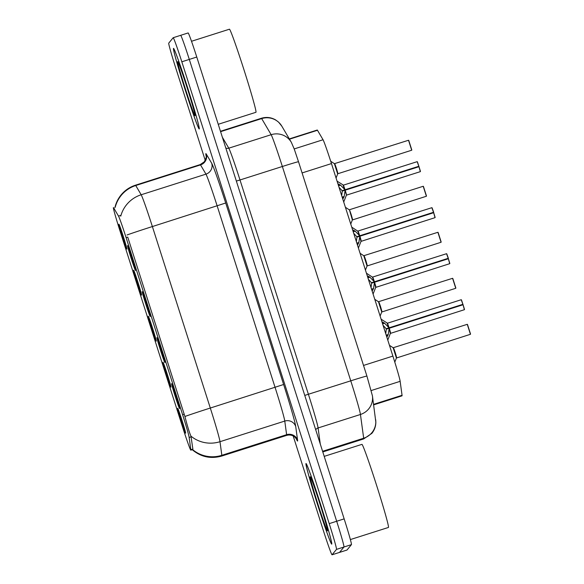<?xml version="1.0" encoding="UTF-8"?>
<svg xmlns="http://www.w3.org/2000/svg" width="584" height="584" viewBox="0 0 584 584"><rect width="100%" height="100%" fill="white"/><g stroke="black" fill="none" stroke-linecap="round" stroke-linejoin="round"><path stroke-width="0.88" d="M156.943 337.64A13.082 0.46 72.3 0 1 156.965 337.632A13.082 0.46 72.3 0 1 161.352 349.947A13.082 0.46 72.3 0 1 164.9 362.562L164.9 362.562A13.082 0.46 72.3 0 1 160.571 350.51A13.082 0.46 72.3 0 1 156.943 337.64M142.262 291.62A13.082 0.46 72.3 0 1 142.277 291.613A13.082 0.46 72.3 0 1 146.664 303.935A13.082 0.46 72.3 0 1 150.212 316.543L150.212 316.543A13.082 0.46 72.3 0 1 145.891 304.49A13.082 0.46 72.3 0 1 142.262 291.62M127.575 245.601A13.082 0.46 72.3 0 1 127.589 245.601A13.082 0.46 72.3 0 1 131.984 257.916A13.082 0.46 72.3 0 1 135.524 270.523L135.524 270.523A13.082 0.46 72.3 0 1 131.203 258.478A13.082 0.46 72.3 0 1 127.575 245.601M171.63 383.659A13.082 0.46 72.3 0 1 171.652 383.651A13.082 0.46 72.3 0 1 176.04 395.967A13.082 0.46 72.3 0 1 179.587 408.574A13.082 0.46 72.3 0 1 179.58 408.581A13.082 0.46 72.3 0 1 175.258 396.529A13.082 0.46 72.3 0 1 171.63 383.659M162.98 362.241A13.082 0.46 72.3 0 1 163.002 362.241A13.082 0.46 72.3 0 1 167.389 374.556A13.082 0.46 72.3 0 1 170.937 387.163L170.937 387.163A13.082 0.46 72.3 0 1 166.608 375.111A13.082 0.46 72.3 0 1 162.98 362.241M148.299 316.229A13.082 0.46 72.3 0 1 148.314 316.221A13.082 0.46 72.3 0 1 152.701 328.536A13.082 0.46 72.3 0 1 156.249 341.144L156.249 341.144A13.082 0.46 72.3 0 1 151.92 329.099A13.082 0.46 72.3 0 1 148.299 316.229M133.612 270.209A13.082 0.46 72.3 0 1 133.626 270.202A13.082 0.46 72.3 0 1 138.021 282.517A13.082 0.46 72.3 0 1 141.562 295.124A13.082 0.46 72.3 0 1 141.562 295.132A13.082 0.46 72.3 0 1 137.24 283.079A13.082 0.46 72.3 0 1 133.612 270.209M118.924 224.19A13.082 0.46 72.3 0 1 118.939 224.183A13.082 0.46 72.3 0 1 123.333 236.498A13.082 0.46 72.3 0 1 126.874 249.112L126.874 249.112A13.082 0.46 72.3 0 1 122.552 237.06A13.082 0.46 72.3 0 1 118.924 224.19M177.667 408.26A13.082 0.46 72.3 0 1 177.689 408.252A13.082 0.46 72.3 0 1 182.077 420.575A13.082 0.46 72.3 0 1 185.624 433.182A13.082 0.46 72.3 0 1 185.617 433.182A13.082 0.46 72.3 0 1 181.296 421.13A13.082 0.46 72.3 0 1 177.667 408.26M289.328 138.912L317.251 130.028A26.163 0.912 72.3 0 1 317.477 130.276L323.054 139.744A26.163 0.912 72.3 0 1 331.457 163.586L392.893 356.094A26.163 0.912 72.3 0 1 400.149 381.33L402.055 395.295A26.163 0.912 72.3 0 1 402.055 395.821A26.163 0.912 72.3 0 1 402.033 395.828L373.651 404.865M190.822 449.673A23.55 0.825 72.3 0 1 190.822 450.147A23.55 0.825 72.3 0 1 190.807 450.162A23.55 0.825 72.3 0 1 183.04 428.481L119.954 230.782A23.55 0.825 72.3 0 1 113.427 207.59A23.55 0.825 72.3 0 1 113.632 207.809L118.515 216.095A23.55 0.825 72.3 0 1 126.078 237.557L182.624 414.742A23.55 0.825 72.3 0 1 189.158 437.46L190.822 449.673L192.873 449.023M331.719 544.12A42.296 1.475 -107.7 0 0 320.127 502.926A42.296 1.475 -107.7 0 0 306.038 463.521A42.296 1.475 -107.7 0 0 306.009 463.543A42.296 1.475 -107.7 0 0 317.601 504.737A42.296 1.475 -107.7 0 0 331.69 544.135A42.296 1.475 -107.7 0 0 331.719 544.12M199.224 128.962A42.296 1.475 -107.7 0 0 187.632 87.768A42.296 1.475 -107.7 0 0 173.543 48.37A42.296 1.475 -107.7 0 0 173.514 48.392A42.296 1.475 -107.7 0 0 185.106 89.578A42.296 1.475 -107.7 0 0 199.195 128.984A42.296 1.475 -107.7 0 0 199.224 128.962M126.998 234.987A30.529 0.694 -17.7 0 1 152.38 226.556L210.306 408.041A34.887 1.219 72.3 0 1 219.986 441.694L221.84 455.308A30.529 29.915 172.3 0 1 192.676 449.651L192.18 449.622L192.881 449.111L190.961 436.146C189.435 432.766 187.42 426.211 184.916 416.48L127.75 237.111L126.078 237.557M293.175 435.949L323.412 530.71A26.163 0.912 -107.7 0 0 332.041 554.8L339.516 552.42A26.163 0.912 -107.7 0 0 339.53 552.406L343.947 547.018A26.163 0.912 -107.7 0 0 336.683 521.256L189.296 59.415A26.163 0.912 -107.7 0 0 180.668 35.325A26.163 0.912 -107.7 0 0 180.653 35.339M347.005 550.026L339.53 552.406L343.947 547.018A26.163 0.912 -107.7 0 0 336.683 521.256L189.296 59.415A26.163 0.912 -107.7 0 0 180.668 35.325L188.143 32.945A26.163 0.912 -107.7 0 1 196.772 57.035L344.159 518.877A26.163 0.912 -107.7 0 1 351.422 544.638L347.005 550.026A26.163 0.912 -107.7 0 1 346.991 550.04L339.516 552.42A26.163 0.912 -107.7 0 0 339.53 552.406L332.055 554.785A26.163 0.912 -107.7 0 0 332.055 554.785L336.472 549.398A26.163 0.912 -107.7 0 0 329.208 523.636L181.821 61.794A26.163 0.912 -107.7 0 0 173.192 37.704L168.761 43.114A26.163 0.912 -107.7 0 0 176.025 68.875L205.239 160.41M173.192 37.704A26.163 0.912 -107.7 0 0 173.178 37.719L180.668 35.325M395.032 353.174C396.959 358.788 397.025 358.605 395.237 352.619L396.689 357.773L395.237 352.619C393.273 346.845 393.156 346.881 394.894 352.736M381.943 321.799L384.601 323.215L389.061 327.821L386.163 328.741L389.061 327.821M463.024 304.76L464.404 309.695L463.024 304.76L389.2 328.252L388.214 334.537L386.849 337.158M389.2 328.252L386.301 329.172L389.959 327.931L389.134 328.201L390.652 333.165L389.265 328.23C391.003 334.084 390.886 334.121 388.922 328.347C387.134 322.361 387.207 322.178 389.126 327.799L387.477 323.193L389.126 327.799L462.886 304.322L461.229 299.723L387.477 323.2L381.118 319.2M389.959 327.931L463.054 304.673L464.521 309.476M461.44 299.84L463.002 304.527L389.915 327.792M461.229 299.723L462.886 304.322M385.747 333.705L386.301 329.172M386.163 328.741L383.133 325.383M380.345 307.155C382.272 312.776 382.337 312.586 380.549 306.6L382.002 311.754L380.549 306.6C378.585 300.826 378.469 300.869 380.206 306.717M365.657 261.136C367.584 266.757 367.65 266.567 365.861 260.581L367.314 265.735L365.861 260.581C363.898 254.806 363.781 254.85 365.518 260.705M350.969 215.116C352.897 220.737 352.97 220.555 351.181 214.562L349.451 209.751L352.627 219.723L351.181 214.562C349.21 208.795 349.101 208.831 350.831 214.686M336.289 169.097C338.209 174.718 338.282 174.536 336.493 168.55L334.763 163.732L337.932 173.703M408.523 140.255L411.698 150.227L408.523 140.255L334.406 163.681L337.669 173.952L336.493 168.55C334.53 162.775 334.413 162.812 336.15 168.667M367.263 275.779L369.913 277.196L374.373 281.802L371.475 282.722L374.373 281.802M448.337 258.741L449.716 263.676L448.337 258.741L374.512 282.233L373.526 288.518L372.161 291.139M374.512 282.233L371.614 283.16L375.271 281.919L374.446 282.182L375.965 287.153L374.578 282.218M446.76 253.821L448.359 258.267L374.446 281.78L372.782 277.181L374.439 281.78C372.519 276.159 372.446 276.341 374.234 282.335C376.206 288.102 376.315 288.065 374.585 282.211L374.585 282.211M375.271 281.919L448.366 258.654L449.833 263.457M448.198 258.303L446.541 253.704L448.315 258.508L375.227 281.773M371.059 287.693L371.614 283.16M371.475 282.722L368.446 279.364M352.575 229.767L355.233 231.184L359.693 235.783M433.649 212.722L435.036 217.657L433.649 212.722L359.832 236.221L358.846 242.506L357.474 245.119M432.072 207.802L433.678 212.248L359.759 235.761L358.101 231.162L359.759 235.761L356.795 236.702L359.751 235.761C357.831 230.14 357.766 230.33 359.554 236.316C361.518 242.09 361.635 242.046 359.897 236.199L361.277 241.134L359.759 236.162L360.583 235.899L356.933 237.141L359.832 236.221M360.583 235.899L433.678 212.634L435.146 217.438M433.51 212.284L431.853 207.685L433.635 212.488L360.54 235.753M356.371 241.674L356.933 237.141M356.795 236.702L353.758 233.344M337.888 183.748L340.545 185.165L345.005 189.763L342.107 190.683L345.005 189.763M418.962 166.703L420.341 171.645L418.962 166.703L345.144 190.202L344.159 196.487L342.786 199.107M345.144 190.202L342.246 191.121L345.903 189.88L345.071 190.143L346.582 195.114M343.414 185.15L345.064 189.742C343.144 184.121 343.078 184.31 344.867 190.296C346.83 196.071 346.947 196.027 345.21 190.18L346.589 195.114L345.056 190.829M345.903 189.88L418.991 166.615L420.458 171.419M343.414 185.143L345.071 189.742L418.823 166.272L417.173 161.666L343.414 185.143L337.063 181.149M417.385 161.783L418.947 166.477L345.852 189.734M417.173 161.666L418.823 166.272M341.691 195.655L342.246 191.121M342.107 190.683L339.07 187.325M306.14 463.959A41.865 1.46 -107.7 0 0 317.616 504.729A41.865 1.46 -107.7 0 0 331.559 543.719A41.865 1.46 -107.7 0 0 331.588 543.704A41.865 1.46 -107.7 0 0 320.112 502.934A41.865 1.46 -107.7 0 0 306.169 463.937A41.865 1.46 -107.7 0 0 306.14 463.959M350.356 539.572L388.404 527.462A43.61 1.518 -107.7 0 0 388.433 527.44A43.61 1.518 -107.7 0 0 376.476 484.976A43.61 1.518 -107.7 0 0 361.949 444.358L324.208 456.367M327.507 530.914A28.434 0.993 -107.7 0 0 327.514 530.9A28.434 0.993 -107.7 0 0 319.806 503.532A28.434 0.993 -107.7 0 0 310.279 476.741A28.434 0.993 -107.7 0 0 310.221 476.748A28.434 0.993 -107.7 0 0 318.112 504.744A28.434 0.993 -107.7 0 0 327.507 530.914M173.645 48.808A41.865 1.46 -107.7 0 0 185.121 89.571A41.865 1.46 -107.7 0 0 199.064 128.568A41.865 1.46 -107.7 0 0 199.093 128.546A41.865 1.46 -107.7 0 0 187.617 87.782A41.865 1.46 -107.7 0 0 173.674 48.786A41.865 1.46 -107.7 0 0 173.645 48.808M218.233 124.297L255.909 112.303A43.61 1.518 -107.7 0 0 255.938 112.289A43.61 1.518 -107.7 0 0 243.981 69.817A43.61 1.518 -107.7 0 0 229.454 29.2L191.516 41.274M195.012 115.756A28.434 0.993 -107.7 0 0 195.019 115.749A28.434 0.993 -107.7 0 0 187.318 88.374A28.434 0.993 -107.7 0 0 177.784 61.583A28.434 0.993 -107.7 0 0 177.726 61.59A28.434 0.993 -107.7 0 0 185.617 89.593A28.434 0.993 -107.7 0 0 195.012 115.756M373.585 404.354L402.055 395.295M182.624 414.742L184.267 414.217M189.158 437.46L191.202 436.803M118.515 216.095L120.99 215.306M371.249 390.528L400.149 381.33M363.525 365.438L392.893 356.094M302.089 172.937L331.457 163.586M294.197 148.927L323.054 139.744M289.489 139.182L317.477 130.276M206.225 156.446A43.61 1.518 72.3 0 1 205.86 153.65A43.61 1.518 72.3 0 1 206.262 154.037L211.7 163.272A43.61 1.518 72.3 0 1 225.701 203.006L283.627 384.498A43.61 1.518 72.3 0 1 295.73 426.561L297.577 440.175A43.61 1.518 72.3 0 1 296.197 438.577M297.577 440.175A8.723 8.548 -7.7 0 0 286.62 434.686L221.84 455.308A34.887 1.219 72.3 0 1 221.84 456.002A34.887 1.219 72.3 0 1 221.818 456.024L286.598 435.401A34.887 1.219 -107.7 0 0 286.627 435.387A34.887 1.219 -107.7 0 0 286.62 434.686L284.773 421.071A34.887 1.219 -107.7 0 0 275.086 387.426L217.168 205.933A34.887 1.219 -107.7 0 0 205.962 174.142L200.524 164.907A34.887 1.219 -107.7 0 0 200.224 164.578L204.298 161.819C206.181 157.826 206.809 155.884 206.196 155.986M283.627 384.498L210.306 408.041A30.529 0.694 162.3 0 0 184.916 416.48M120.757 216.16A30.529 30.156 -30.5 0 1 141.182 194.757A34.887 1.219 72.3 0 1 152.38 226.556L225.701 203.006M295.73 426.561A8.723 8.548 -7.7 0 0 284.773 421.071L219.986 441.694A30.529 29.915 172.3 0 1 190.961 436.146M115.296 206.992A30.529 30.156 -30.5 0 1 135.743 185.522L141.182 194.757L205.962 174.142A8.723 8.614 149.5 0 0 211.7 163.272M114.887 207.729C115.946 202.984 118.012 198.728 121.078 194.947C124.925 190.311 129.714 187.062 135.444 185.201A34.887 1.219 72.3 0 1 135.743 185.522L200.524 164.907A8.723 8.614 149.5 0 0 206.262 154.037M336.472 549.398L351.422 544.638M329.208 523.636L344.159 518.877M181.821 61.794L196.772 57.035M372.402 395.675A17.44 17.097 172.3 0 1 372.431 395.864L375.841 422.166C375.826 426.313 374.505 430.043 371.869 433.357L363.657 438.934A34.887 1.219 -107.7 0 0 363.679 438.912A34.887 1.219 -107.7 0 0 363.679 438.219L322.594 451.293M375.658 419.604A17.44 17.097 172.3 0 1 363.679 438.219L360.445 414.479A34.887 1.219 -107.7 0 0 350.765 380.826L282.357 166.491A34.887 1.219 -107.7 0 0 271.159 134.7L261.676 118.596A34.887 1.219 -107.7 0 0 261.377 118.267C266.333 116.793 271.056 117.326 275.553 119.873L278.604 122.158L281.846 126.202L291.328 142.299L294.256 149.081L298.519 161.746A17.44 0.394 162.3 0 0 282.357 166.491L240.002 179.974L308.403 394.309A34.887 1.219 72.3 0 1 318.09 427.955L320.273 444.03M220.591 131.67L261.676 118.596A17.44 17.228 -30.5 0 1 281.846 126.202M366.913 376.103A17.44 0.394 162.3 0 0 366.92 376.089L372.431 395.864A17.44 17.097 172.3 0 1 360.445 414.479L318.09 427.955A4.358 4.27 -7.7 0 0 315.725 429.766M298.512 161.768A17.44 0.394 162.3 0 0 298.519 161.746L366.92 376.089A17.44 0.394 162.3 0 0 350.765 380.826L304.76 395.412M291.328 142.299A17.44 17.228 -30.5 0 0 271.159 134.7L228.797 148.175A34.887 1.219 72.3 0 1 240.002 179.974L236.352 181.077M222.373 137.276L228.797 148.175A4.358 4.307 149.5 0 1 225.818 148.059M470.441 334.296L396.412 358.021L393.149 347.75L467.266 324.324L470.441 334.296L467.266 324.324M467.477 324.441L470.558 334.077M388.63 327.347L387.112 323.149M464.404 309.695L390.375 333.413L389.119 328.88M388.214 334.537L386.214 335.172M387.747 335.639L386.491 336.041M384.601 323.215L382.6 323.85M383.579 322.572L382.323 322.967M455.754 288.284L381.732 312.002L378.461 301.738L452.578 278.305L455.754 288.284L452.578 278.305M452.797 278.422L455.87 288.058M441.066 242.265L367.044 265.983L363.774 255.719L437.891 232.293L441.066 242.265L437.891 232.293M438.109 232.403L441.183 242.039M426.386 196.246L423.21 186.274L426.386 196.246L352.356 219.964L349.451 209.751M423.21 186.274L349.451 209.744M423.422 186.391L426.495 196.027M408.734 140.372L411.815 150.008M373.942 281.335L372.424 277.13L446.541 253.704M449.716 263.676L375.694 287.401L374.432 282.86M373.526 288.518L371.526 289.16M373.067 289.62L371.804 290.022M369.913 277.196L367.913 277.838M368.891 276.553L367.635 276.955M359.255 235.316L357.736 231.111L431.853 207.692M435.029 217.657L361.007 241.382L359.744 236.841M358.846 242.506L356.846 243.141M358.379 243.601L357.116 244.002M355.233 231.184L353.232 231.819M354.211 230.534L352.948 230.936M344.575 189.296L343.049 185.099M344.159 196.487L342.158 197.122M343.691 197.582L342.436 197.983M340.545 185.165L338.545 185.8M339.523 184.515L338.26 184.916M190.807 450.162L192.822 449.519M191.91 449.424C200.692 456.965 210.663 459.163 221.818 456.024M135.444 185.201L200.224 164.578M296.438 438.971L294.869 437.095C292.474 435.116 289.715 434.547 286.598 435.401M261.377 118.267L220.467 131.29M363.657 438.934L322.799 451.936M393.149 347.75L389.455 345.319M396.412 358.021L394.799 362.16M390.375 333.413L387.776 340.078M378.461 301.738L374.767 299.3M381.732 312.002L380.126 316.105M363.774 255.719L360.08 253.288M367.044 265.983L365.445 270.085M349.086 209.7L345.392 207.269M352.356 219.964L350.758 224.066M411.698 150.227L337.939 173.703M334.406 163.681L330.705 161.242M337.669 173.952L336.07 178.047M372.424 277.13L366.431 273.188M375.694 287.401L373.096 294.059M357.736 231.111L351.743 227.169M361.007 241.382L358.408 248.039M420.341 171.645L346.589 195.114M346.319 195.363L343.721 202.02"/></g></svg>
